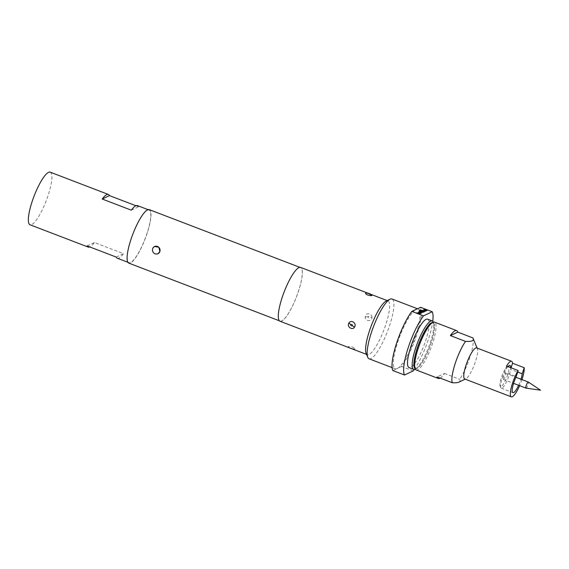 <?xml version="1.0" encoding="UTF-8"?>
<svg xmlns="http://www.w3.org/2000/svg" width="569" height="569" viewBox="0 0 569 569"><rect width="100%" height="100%" fill="white"/><g stroke="black" fill="none" stroke-linecap="round" stroke-linejoin="round"><path stroke-width="0.43" stroke-dasharray="2.85 2.13" d="M157.99 253.696L155.166 253.76C153.018 252.714 152.186 251.036 152.656 248.738L154.626 246.505M503.501 379.409A3.265 0.754 111 0 0 505.308 376.287A3.265 0.754 111 0 0 505.642 373.328A3.265 0.754 111 0 0 505.443 373.349A3.265 0.754 111 0 0 503.636 376.472A3.265 0.754 111 0 0 503.302 379.431A3.265 0.754 111 0 0 503.501 379.409M526.033 388.129A3.265 0.754 111 0 0 526.19 388.101A3.265 0.754 111 0 0 527.968 385.064A3.265 0.754 111 0 0 528.366 382.041M414.474 367.218A24.332 5.612 111 0 0 416.928 368.179A24.332 5.612 111 0 0 431.295 342.275A24.332 5.612 111 0 0 431.416 323.05M416.174 369.978A25.619 5.91 111 0 0 417.71 369.814A25.619 5.91 111 0 0 431.892 345.355A25.619 5.91 111 0 0 434.503 322.139M476.68 347.901A16.65 3.841 -69 0 1 477.363 348.669A16.65 3.841 -69 0 1 474.311 364.821A16.65 3.841 -69 0 1 465.783 378.883A16.65 3.841 -69 0 1 465.762 378.89A16.65 3.841 -69 0 1 464.766 378.997M506.545 366.059L504.589 372.147A12.169 2.809 111 0 0 500.784 387.624A12.169 2.809 111 0 0 501.282 388.186A12.169 2.809 111 0 0 502.014 388.108A12.169 2.809 111 0 0 507.022 380.775A12.169 2.809 111 0 0 510.592 369.331A12.169 2.809 111 0 0 510.72 367.659M508.359 366.208A10.889 2.511 111 0 0 507.712 366.28A10.889 2.511 111 0 0 507.697 366.287A10.889 2.511 111 0 0 502.128 375.483A10.889 2.511 111 0 0 500.13 386.045A10.889 2.511 111 0 0 501.232 386.472A10.889 2.511 111 0 0 506.673 377.645A10.889 2.511 111 0 0 508.892 366.962M414.965 368.413A24.659 5.69 111 0 0 416.828 368.477A24.659 5.69 111 0 0 416.864 368.463A24.659 5.69 111 0 0 429.481 347.652A24.659 5.69 111 0 0 433.998 323.733A24.659 5.69 111 0 0 432.554 322.502M433.998 323.733L433.35 322.154A25.939 5.982 -69 0 1 428.599 347.303A25.939 5.982 -69 0 1 415.32 369.203L416.864 368.463M427.632 319.166A25.939 5.982 -69 0 1 424.986 342.673A25.939 5.982 -69 0 1 410.633 367.439A25.939 5.982 -69 0 1 409.075 367.602M117.328 258.234A28.18 6.501 111 0 0 123.509 253.674L94.418 242.529A28.18 6.501 -69 0 1 89.81 246.953M147.293 232.515A28.18 6.501 -69 0 1 128.964 262.693A28.18 6.501 -69 0 1 130.792 240.246A28.18 6.501 -69 0 1 149.128 210.068A28.18 6.501 -69 0 1 147.293 232.515M50.207 172.165A28.18 6.501 -69 0 1 48.372 194.612A28.18 6.501 -69 0 1 30.043 224.791M371.948 317.381C372.19 312.943 365.149 312.381 365.241 316.912C364.786 321.457 372.034 321.876 371.948 317.381A5.121 0.697 -1.5 0 0 369.743 317.253C369.039 318.057 368.399 317.922 367.837 316.848C368.541 316.037 369.174 316.172 369.743 317.253M350.44 348.086L352.346 348.74L350.44 348.086A5.121 4.957 172.1 0 1 348.242 346.77C349.864 348.036 352.04 348.797 354.772 349.039L354.935 348.833C353.463 347.14 351.279 346.393 348.399 346.599L349.444 347.844M369.075 358.797A32.02 7.383 111 0 0 370.995 358.591A32.02 7.383 111 0 0 388.727 328.014A32.02 7.383 111 0 0 391.984 298.995M415.37 309.742A32.02 7.383 111 0 0 398.058 341.151A32.02 7.383 111 0 0 395.263 368.826A32.02 7.383 111 0 0 396.38 368.897A32.02 7.383 111 0 0 397.183 368.62A32.02 7.383 111 0 0 398.058 368.107L401.6 366.45A35.221 8.122 111 0 0 417.027 334.095A35.221 8.122 111 0 0 420.591 307.303M366.13 353.363A28.82 6.65 111 0 0 367.311 354.693A28.82 6.65 111 0 0 369.039 354.508A28.82 6.65 111 0 0 384.993 326.983A28.82 6.65 111 0 0 387.93 300.866A28.82 6.65 111 0 0 386.202 301.058M280.026 321.25A28.82 6.65 111 0 0 281.755 321.065A28.82 6.65 111 0 0 297.708 293.547A28.82 6.65 111 0 0 300.645 267.43M352.51 349.017L354.772 349.039M149.284 209.648A28.628 6.6 -69 0 1 146.368 235.587A28.628 6.6 -69 0 1 130.521 262.928A28.628 6.6 -69 0 1 128.807 263.113M298.86 267.793A28.628 6.6 111 0 0 283.013 295.133A28.628 6.6 111 0 0 280.097 321.072A28.628 6.6 111 0 0 281.811 320.888A28.628 6.6 111 0 0 297.665 293.554A28.628 6.6 111 0 0 300.581 267.608A28.628 6.6 111 0 0 298.86 267.793M392.845 370.554L398.058 368.107A32.02 7.383 111 0 0 415.37 336.706A32.02 7.383 111 0 0 418.172 309.024A32.02 7.383 111 0 0 417.049 308.96M365.981 293.078C369.551 293.796 371.529 294.628 371.927 295.588M414.268 369.48A35.221 8.122 111 0 0 432.753 321.243M413.236 370.91L401.6 366.45M131.304 210.167L138.573 206.76A28.18 6.501 111 0 0 137.492 205.608M135.913 205.736L138.573 206.76M87.149 245.936L94.418 242.529M116.24 257.081L123.509 253.674M521.958 379.58A16.65 3.841 -69 0 1 519.625 385.682M507.982 366.614A12.169 2.809 111 0 0 504.589 372.147L516.225 376.607M511.083 367.802L510.592 369.331L517.69 372.055M518.629 385.298A12.169 2.809 111 0 0 520.969 379.203M472.91 337.929A25.619 5.91 -69 0 1 470.079 356.813A25.619 5.91 -69 0 1 459.638 379.26C460.378 380.533 460.15 381.493 458.97 382.155M440.171 378.101A25.619 5.91 111 0 0 444.51 373.463L437.113 376.934M444.51 373.463L459.638 379.26M426.928 310.596L424.111 309.387M424.325 311.023L425.363 311.328L426.345 310.866L425.797 310.432L426.387 310.752M425.434 310.553L423.514 309.664M424.282 311.143L422.283 310.24M421.195 310.283L420.078 310.809M424.552 311.606L423.969 311.293L424.517 311.727L423.535 312.189L422.454 311.997L419.133 310.525M419.73 310.816L419.168 310.489M423.635 311.392L420.896 310.894M421.608 312.993L418.876 311.876M419.445 312.267L418.884 311.94M422.831 312.417L420.747 311.855L419.766 312.267M418.841 313.59L419.879 313.903L420.861 313.441L420.306 313.007L420.896 313.32M419.95 313.121L418.03 312.239M418.798 313.711L416.8 312.815M365.241 316.912A5.121 0.69 178.3 0 1 367.837 316.848M354.935 348.833A5.121 4.965 -7 0 1 352.346 348.74M505.642 373.328L515.919 377.268M128.964 262.693L127.876 262.273M392.098 367.617L395.263 368.826M366.564 354.402L367.311 354.693M279.379 320.795L280.097 321.072M299.863 267.338L300.581 267.608M367.823 293.163L370.881 294.337M387.183 300.581L387.93 300.866M417.475 308.761L418.172 309.024M367.126 293.085L366.457 293.035M149.128 210.068L148.04 209.648M501.282 388.186L512.918 392.646M500.13 386.045L500.784 387.624M507.697 366.287L509.241 365.547M477.363 348.669L477.114 348.064M465.783 378.883L465.2 379.16M503.302 379.431L513.579 383.364"/><path stroke-width="0.85" d="M154.583 246.519L158.822 247.231L159.875 251.498A3.969 3.755 64.9 0 1 155.081 253.802A3.969 3.755 64.9 0 1 154.583 246.519A3.969 3.755 64.9 0 1 159.875 251.498L157.954 253.71M528.366 382.041A3.265 0.754 111 0 0 528.331 382.019A3.265 0.754 111 0 0 528.139 382.041A3.265 0.754 111 0 0 526.325 385.163A3.265 0.754 111 0 0 525.998 388.122A3.265 0.754 111 0 0 526.033 388.129L540.55 390.199L528.366 382.041M431.416 323.05A24.332 5.612 111 0 0 431.387 323.064A24.332 5.612 111 0 0 418.933 343.605A24.332 5.612 111 0 0 414.474 367.218L415.121 368.797A25.619 5.91 111 0 0 416.174 369.978L438.286 378.449A25.619 5.91 111 0 0 439.823 378.285A25.619 5.91 111 0 0 440.171 378.101M465.2 379.16L458.97 382.155C457.54 382.724 455.3 382.916 452.241 382.731A25.619 5.91 -69 0 1 455.079 363.847A25.619 5.91 -69 0 1 465.513 341.393C468.572 341.578 470.812 341.386 472.234 340.817C473.422 340.162 473.65 339.195 472.91 337.929L457.782 332.132A25.619 5.91 111 0 0 456.608 330.61L434.503 322.139A25.619 5.91 111 0 0 432.959 322.303A25.619 5.91 111 0 0 432.931 322.317A25.619 5.91 111 0 0 419.815 343.946A25.619 5.91 111 0 0 415.121 368.797M456.608 330.61A25.619 5.91 111 0 0 455.072 330.774A25.619 5.91 111 0 0 450.385 335.596L465.513 341.393M452.241 382.731L437.113 376.934A25.619 5.91 111 0 0 438.286 378.449M519.625 385.682A16.65 3.841 -69 0 1 512.313 396.721A16.65 3.841 -69 0 1 511.318 396.835L464.766 378.997A16.65 3.841 -69 0 1 466.459 363.911A16.65 3.841 -69 0 1 475.684 348.008A16.65 3.841 -69 0 1 476.68 347.901L511.595 361.279A16.65 3.841 -69 0 1 512.541 363.25L524.184 367.709A16.65 3.841 -69 0 1 521.958 379.58M510.72 367.659A12.169 2.809 111 0 0 509.262 365.54A12.169 2.809 111 0 0 509.241 365.547A12.169 2.809 111 0 0 507.982 366.614M508.892 366.962A10.889 2.511 111 0 0 508.359 366.208M511.318 396.835A16.65 3.841 -69 0 1 511.46 386.792A16.65 3.841 -69 0 1 518.181 370.519L506.545 366.059A16.65 3.841 -69 0 1 510.592 361.386A16.65 3.841 -69 0 1 511.595 361.279M432.554 322.502A24.659 5.69 111 0 0 431.515 322.751A24.659 5.69 111 0 0 418.187 345.39A24.659 5.69 111 0 0 414.965 368.413M415.32 369.203L415.32 369.203A25.939 5.982 -69 0 1 415.285 369.224A25.939 5.982 -69 0 1 413.727 369.388A25.939 5.982 -69 0 1 416.373 345.881A25.939 5.982 -69 0 1 430.733 321.115A25.939 5.982 -69 0 1 432.284 320.952A25.939 5.982 -69 0 1 433.35 322.146L433.35 322.146M413.727 369.388L409.075 367.602A25.939 5.982 -69 0 1 411.714 344.103A25.939 5.982 -69 0 1 426.074 319.33A25.939 5.982 -69 0 1 427.632 319.166L432.284 320.952M89.81 246.953A28.18 6.501 -69 0 1 88.231 247.088A28.18 6.501 -69 0 1 87.149 245.936L116.24 257.081A28.18 6.501 111 0 0 117.328 258.234L127.876 262.273M88.231 247.088L30.043 224.791A28.18 6.501 -69 0 1 31.871 202.351A28.18 6.501 -69 0 1 50.207 172.165L108.395 194.463A28.18 6.501 -69 0 1 109.483 195.615L135.913 205.736M371.97 295.197C370.782 293.96 368.94 293.241 366.457 293.035C372.802 294.216 371.806 295.603 371.977 295.204L371.5 295.695C367.802 295.403 365.824 294.557 365.561 293.149L365.981 293.078A5.121 4.154 89 0 1 366.457 293.035L366.457 293.035A5.121 4.154 89 0 1 368.072 293.405L369.793 294.145L368.072 293.405M365.561 293.149L365.981 293.078M354.487 327.147C352.311 330.845 346.315 326.407 348.982 322.936C351.4 319.138 357.119 323.683 354.487 327.147A5.121 1.494 -142.2 0 1 352.396 325.624C352.311 324.515 351.734 324.188 350.682 324.643C350.767 325.752 351.343 326.087 352.396 325.624M417.475 308.761L391.984 298.995A32.02 7.383 111 0 0 390.064 299.202A32.02 7.383 111 0 0 390.021 299.223A32.02 7.383 111 0 0 373.634 326.25A32.02 7.383 111 0 0 367.766 357.318A32.02 7.383 111 0 0 369.075 358.797L392.098 367.617M432.753 321.243A35.221 8.122 111 0 0 432.227 311.755L420.591 307.303L417.049 308.96A32.02 7.383 111 0 0 416.252 309.23A32.02 7.383 111 0 0 415.37 309.742L411.835 311.407A35.221 8.122 111 0 0 396.401 343.761A35.221 8.122 111 0 0 392.845 370.554L404.481 375.014L413.236 370.91A35.221 8.122 111 0 0 414.268 369.48M386.202 301.058A28.82 6.65 111 0 0 386.166 301.072A28.82 6.65 111 0 0 371.415 325.404A28.82 6.65 111 0 0 366.13 353.363L367.766 357.318M367.823 293.163L300.645 267.43A28.82 6.65 111 0 0 298.917 267.615A28.82 6.65 111 0 0 282.964 295.133A28.82 6.65 111 0 0 280.026 321.25L366.564 354.402M279.379 320.795L128.807 263.113A28.628 6.6 -69 0 1 131.724 237.166A28.628 6.6 -69 0 1 147.57 209.833A28.628 6.6 -69 0 1 149.284 209.648L299.863 267.338M432.227 311.755L423.471 315.859A35.221 8.122 111 0 0 408.037 348.221A35.221 8.122 111 0 0 404.481 375.014M423.471 315.859L411.835 311.407M417.049 308.96L415.37 309.742M418.307 312.104L420.896 313.32L419.915 313.782L416.8 312.815L419.004 313.419L419.986 313.007L418.307 312.104L420.861 313.441M420.306 313.007L420.896 313.32M418.876 311.876L419.879 311.371L422.987 312.338L420.79 311.734L419.801 312.146L421.48 313.05L419.445 312.267M420.356 309.828L421.231 310.162L420.121 310.688L422.689 311.691L423.677 311.271L420.896 310.894L422.781 310.702L424.552 311.606L423.571 312.068L419.73 310.816L419.175 310.382L420.356 309.828L421.074 310.24M421.017 310.937L422.746 310.823L424.552 311.606M419.73 310.816L419.168 310.425M423.798 309.536L426.387 310.752L425.399 311.207L422.283 310.24L424.488 310.845L425.477 310.432L423.798 309.536L426.345 310.866M425.797 310.432L426.387 310.752M424.396 309.252L427.091 310.418M148.04 209.648L137.492 205.608A28.18 6.501 111 0 0 131.304 210.167L102.207 199.022L109.483 195.615M102.207 199.022A28.18 6.501 -69 0 1 108.395 194.463M457.782 332.132L450.385 335.596M477.114 348.064L472.91 337.929M518.181 370.519L516.225 376.607A12.169 2.809 111 0 0 512.918 392.646A12.169 2.809 111 0 0 518.629 385.298M512.541 363.25L511.083 367.802M524.184 367.709L522.228 373.79L517.69 372.055M520.969 379.203A12.169 2.809 111 0 0 522.228 373.79M422.404 310.29L424.453 310.966L425.477 310.432M423.677 311.271L422.653 311.805L420.121 310.688M419.168 310.489L420.32 309.949M423.969 311.293L424.517 311.727M418.884 311.94L420.953 311.563M419.801 312.146L421.721 313.035M420.918 311.677L422.831 312.417M416.921 312.858L418.962 313.533L419.986 313.007M371.5 295.695A5.121 4.168 -91.2 0 0 369.793 294.145M348.982 322.936A5.121 1.494 38 0 0 350.682 324.643M515.919 377.268L528.331 382.019M431.387 323.064L432.931 322.317M366.457 293.035L365.76 293.092M386.166 301.072L390.021 299.223M370.881 294.337L387.183 300.581M349.444 347.844L352.51 349.017M513.579 383.364L525.998 388.122"/></g></svg>
